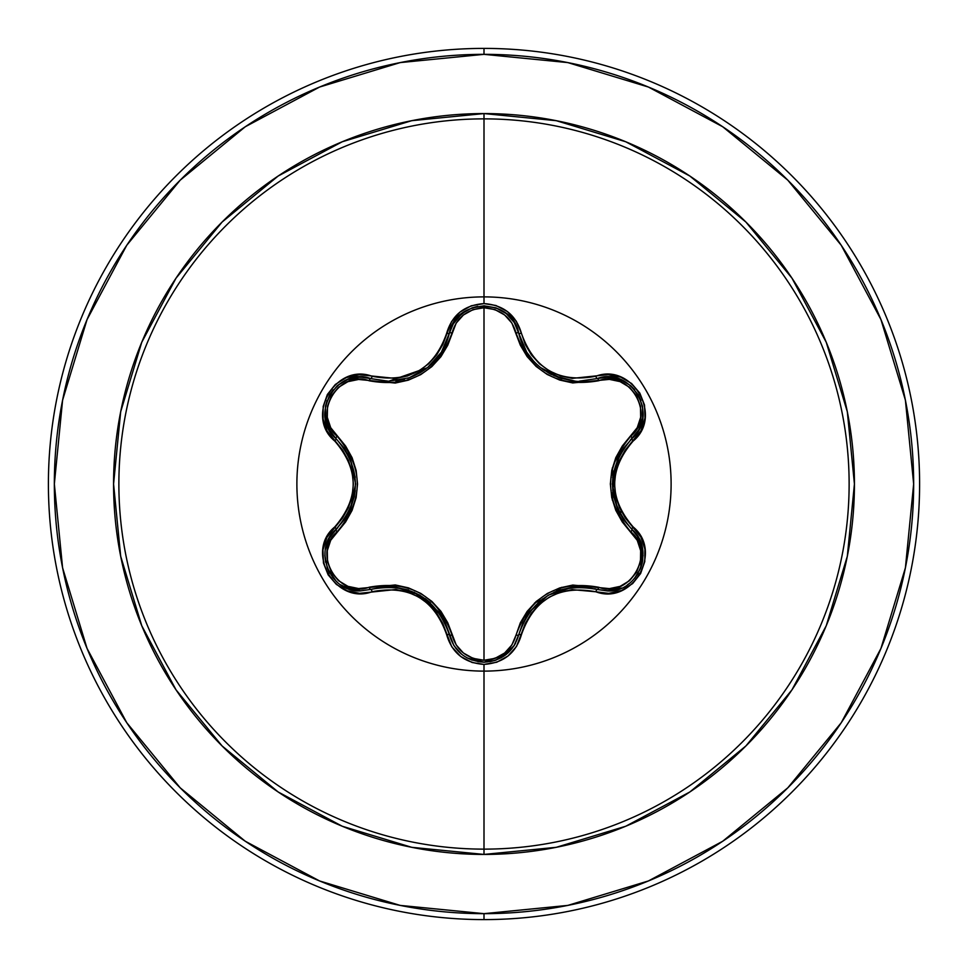 <?xml version="1.0" encoding="UTF-8"?>
<svg xmlns="http://www.w3.org/2000/svg" width="968" height="968" viewBox="0 0 968 968"><rect width="100%" height="100%" fill="white"/><g stroke="black" fill="none" stroke-linecap="round" stroke-linejoin="round"><path stroke-width="1.45" d="M518.715 634.766L518.715 634.802A2.965 0.69 13.4 0 1 521.413 634.742C533.913 599.144 558.717 584.829 595.84 591.775C632.322 605.617 663.467 551.712 633.193 527.003C608.557 498.363 608.557 469.686 633.193 440.997C663.443 416.349 632.382 362.395 595.84 376.225C558.766 383.195 533.961 368.869 521.413 333.258C515.968 314.866 503.493 304.981 484 303.601L484 296.886A187.114 187.114 0 0 1 671.114 484A187.114 187.114 0 0 1 484 671.114A187.114 187.114 0 0 1 296.886 484A187.114 187.114 0 0 1 484 296.886L484 303.601L471.247 305.791L460.006 312.071L451.524 321.618L442.799 344.535L436.701 354.881L428.618 363.811L418.757 370.974L407.649 375.935L395.851 378.488L359.213 374.701L346.35 377.556L335.327 384.477L327.365 394.496L323.179 406.427L323.094 419.023L327.099 431.026L342.527 449.987L348.444 460.429L352.122 471.876L353.38 483.988L352.122 496.064L348.444 507.559L342.539 518.013L326.894 537.385L322.949 549.945L323.445 562.965L328.152 574.859L336.404 584.442L347.27 590.807L359.673 593.323L395.827 589.512L407.601 592.053L418.733 597.014L428.582 604.153L436.701 613.107L442.799 623.465L451.729 646.721L460.635 656.425L472.154 662.511L484 664.399L484 849.13A365.13 365.13 0 0 0 849.13 484A365.13 365.13 0 0 0 484 118.87L484 296.886A187.114 187.114 0 0 1 671.114 484A187.114 187.114 0 0 1 484 671.114A187.114 187.114 0 0 1 296.886 484A187.114 187.114 0 0 1 484 296.886L484 118.87A365.13 365.13 0 0 0 118.87 484A365.13 365.13 0 0 0 484 849.13L484 854.429A370.429 370.429 0 0 1 113.571 484A370.429 370.429 0 0 1 484 113.571L484 118.87L484 113.571L411.727 120.685L342.236 141.764L278.203 175.994L222.071 222.071L175.994 278.203L141.764 342.236L120.685 411.727L113.571 484L120.685 556.273L141.764 625.764L175.994 689.797L222.071 745.929L278.203 792.005L342.236 826.236L411.727 847.315L484 854.429L556.273 847.315L625.764 826.236L689.797 792.005L745.929 745.929L792.005 689.797L826.236 625.764L847.315 556.273L854.429 484L847.315 411.727L826.236 342.236L792.005 278.203L745.929 222.071L689.797 175.994L625.764 141.764L556.273 120.685L484 113.571A370.429 370.429 0 0 1 854.429 484A370.429 370.429 0 0 1 484 854.429L484 849.13A365.13 365.13 0 0 0 849.13 484A365.13 365.13 0 0 0 484 118.87A365.13 365.13 0 0 0 118.87 484A365.13 365.13 0 0 0 484 849.13L484 664.399C503.493 663.019 515.968 653.134 521.413 634.742A2.965 0.69 -166.6 0 0 518.715 634.802L514.177 645.583L506.3 654.392L484.036 662.197L494.6 660.6L505.429 655.07L513.911 645.995L518.715 634.802A2.965 0.932 13.4 0 1 516.029 635.105L511.878 644.942L504.63 653.025L494.987 658.373L484 660.249L473.037 658.361L463.406 653.001L456.182 644.894L447.748 622.763L440.96 611.352L431.922 601.455L420.874 593.457L408.448 587.866L395.295 584.962L358.559 588.544L347.948 586.342L338.498 580.679L331.371 572.124L327.499 561.694L327.293 550.647L330.681 540.326L345.612 521.946L352.086 510.378L356.139 497.613L357.543 484.06L356.163 470.521L352.11 457.695L345.649 446.103L330.693 427.674L327.305 417.377L327.486 406.354L331.346 395.924L338.449 387.345L347.923 381.67L358.559 379.456L395.222 383.05L408.314 380.17L420.777 374.604L431.825 366.63L440.924 356.696L447.724 345.286L456.182 323.094L463.406 314.999L473.025 309.639L484 307.751L484 660.249L484 307.751L494.975 309.615L504.63 314.975L511.878 323.07L520.324 345.189L527.112 356.575L536.139 366.461L547.174 374.447L559.601 380.025L572.729 382.941L609.429 379.383L620.04 381.61L629.49 387.273L636.605 395.839L640.477 406.282L640.659 417.317L637.259 427.638L622.303 446.006L615.817 457.598L611.764 470.375L610.348 483.939L611.728 497.504L615.793 510.342L622.267 521.946L637.259 540.362L640.647 550.659L640.477 561.67L636.641 572.112L629.539 580.691L620.077 586.378L609.441 588.617L572.79 585.059L559.722 587.927L547.283 593.493L536.248 601.455L527.161 611.377L520.348 622.763L516.029 635.105A2.965 0.932 -166.6 0 0 518.715 634.802L522.817 622.981L529.278 612.103L548.191 595.223L572.282 587.261L559.589 590.081M409.174 377.774L388.664 381.247L370.756 378.609A2.965 0.932 -73.3 0 0 369.147 380.775A2.965 0.932 106.7 0 1 370.744 378.609L388.664 381.247L427.517 367.659L409.174 377.774L413.651 376.02M526.35 351.59L528.117 354.276M536.393 363.956L540.374 367.429M540.567 367.586L536.502 364.053M541.717 368.481L558.427 377.52M558.863 377.665L561.997 378.669M561.621 378.561L540.616 367.622L549.328 373.418L558.935 377.689C572.161 380.872 578.973 382.021 579.396 381.15L597.244 378.536A2.965 0.932 -106.6 0 1 598.841 380.702A2.965 0.932 73.4 0 0 597.244 378.536L608.848 377.072L614.607 377.774L625.594 382.009M533.743 361.27L526.689 352.134L518.715 333.198L525.672 350.452M642.147 547.222L638.299 537.482L631.886 529.387L638.335 537.555L642.171 547.331L640.622 568.337L634.282 578.755M617.838 589.403L607.444 590.952L621.553 588.048M627.409 584.841L629.757 583.099M634.342 578.695L637.876 573.855M641.191 566.752L642.244 563.013M642.704 560.52L642.837 551.191M642.607 549.521L642.171 547.295M329.035 538.547L336.041 529.339A2.965 0.932 -133.4 0 0 337.118 531.807C311.43 552.522 338.449 599.156 369.147 587.225A2.965 0.932 -106.7 0 0 370.744 589.391L360.519 590.891L370.756 589.391L360.519 590.891L342.394 585.93M245.291 126.748L180.181 180.181L245.291 126.748L319.573 87.047L400.183 62.593L484 54.341A429.659 429.659 0 0 1 913.659 484A429.659 429.659 0 0 1 484 913.659L484 919.6A435.6 435.6 0 0 0 919.6 484A435.6 435.6 0 0 0 484 48.4L484 54.341L484 48.4A435.6 435.6 0 0 1 919.6 484A435.6 435.6 0 0 1 484 919.6A435.6 435.6 0 0 1 48.4 484A435.6 435.6 0 0 1 484 48.4A435.6 435.6 0 0 0 48.4 484A435.6 435.6 0 0 0 484 919.6L484 913.659A429.659 429.659 0 0 1 54.341 484A429.659 429.659 0 0 1 484 54.341L567.817 62.593L648.427 87.047L722.709 126.748L787.819 180.181L841.252 245.291L787.819 180.181M534.554 603.016L541.027 600.051M555.983 591.412L561.791 587.286M612.308 500.032L613.301 484L612.308 467.967M621.069 510.971L620.294 514.553M126.832 245.17L180.181 180.181M126.748 722.709L180.181 787.819L126.748 722.709L87.047 648.427L62.593 567.817L54.341 484L62.593 400.183L87.047 319.573L126.748 245.291M245.17 841.168L180.181 787.819M722.709 841.252L787.819 787.819L722.709 841.252L648.427 880.953L567.817 905.407L484 913.659L400.183 905.407L319.573 880.953L245.291 841.252M841.168 722.83L787.819 787.819M841.252 245.291L880.953 319.573L905.407 400.183L913.659 484L905.407 567.817L880.953 648.427L841.252 722.709M337.602 582.542L333.198 578.126M329.737 573.201L327.172 567.817M325.563 562.214L325.429 561.452M325.381 549.328L327.45 541.947M453.883 645.559L449.358 634.766C436.048 597.268 409.851 582.131 370.756 589.391L383.062 587.007L395.731 587.165L419.834 595.102L438.794 612.018L445.256 622.92L453.847 645.499L461.724 654.344L453.883 645.559L449.358 634.766A2.965 0.932 166.7 0 0 452.032 635.081C456.557 650.52 467.217 658.918 484 660.249C500.807 658.954 511.479 650.581 516.029 635.105C530.27 595.865 557.883 579.929 598.841 587.298C629.624 599.192 656.51 552.474 630.821 531.856C603.887 499.875 603.887 467.967 630.821 436.144C656.522 415.466 629.563 368.796 598.841 380.702C557.737 387.999 530.137 372.051 516.029 332.895C511.491 317.431 500.807 309.046 484 307.751C467.217 309.082 456.569 317.468 452.032 332.919C437.802 372.232 410.178 388.192 369.147 380.775C338.389 368.856 311.454 415.538 337.118 436.193C363.98 468.137 363.98 500.02 337.118 531.807A2.965 0.932 46.6 0 1 336.041 529.339A2.965 0.69 -133.4 0 0 334.746 526.967C304.509 551.651 335.63 605.569 372.16 591.702A2.965 0.69 -106.7 0 0 370.756 589.391A2.965 0.932 73.3 0 1 369.147 587.225C410.311 579.892 437.935 595.84 452.032 635.081A2.965 0.932 -13.3 0 1 449.358 634.766L448.777 632.503M444.506 621.347L442.824 618.201M440.73 614.801L414.147 592.198M408.69 590.056L394.557 587.044M515.533 643.26L514.238 645.499L501.243 657.768M496.052 660.115L489.953 661.701M483.964 662.197L477.877 661.664M461.579 654.235L455.71 648.185M608.582 590.94L597.244 589.464A2.965 0.932 106.6 0 0 598.841 587.298A2.965 0.932 -73.4 0 1 597.244 589.464L594.775 588.786M583.184 586.971L572.85 587.201M542.612 598.853L529.278 612.103M529.133 612.296L525.721 617.451M638.311 430.494L631.886 438.613C606.065 468.899 606.065 499.149 631.886 529.387A2.965 0.69 -46.7 0 1 633.193 527.003A2.965 0.69 133.3 0 0 631.886 529.387A2.965 0.932 -46.7 0 1 630.821 531.856A2.965 0.932 133.3 0 0 631.898 529.387M608.848 377.072L620.428 379.492L630.664 385.651L638.323 394.896L642.474 406.161L642.667 418.091L638.965 429.308L635.807 434.269L623.682 448.099L617.475 459.147L612.308 484.012L617.475 508.865L623.682 519.913L632.564 530.028M637.295 535.836L643.079 555.68M642.534 561.5L640.949 567.454M638.396 572.971L634.923 578.017M631.027 582.034L630.35 582.615M620.173 588.604L612.272 590.625M607.505 377.048L597.244 378.536C631.039 365.819 659.801 415.792 631.886 438.613A2.965 0.69 46.7 0 0 633.193 440.997A2.965 0.69 -133.3 0 1 631.886 438.613A2.965 0.932 46.7 0 0 630.821 436.144A2.965 0.932 -133.3 0 1 631.898 438.613M638.335 430.457L630.216 440.259M622.69 449.527L620.815 452.552M618.903 456.073L612.635 490.413M613.506 496.197L617.959 509.942M605.944 377.072L620.331 379.456L625.836 382.154M630.773 385.748L634.633 389.644M638.444 395.101L640.876 400.353M642.643 418.236L640.574 425.811M516.029 332.895A2.965 0.932 166.6 0 1 518.715 333.198A2.965 0.932 -13.4 0 0 516.029 332.895M537.579 365.057L538.208 365.614M542.552 369.098L544.851 370.708M550.078 373.829L551.53 374.568M554.035 375.753L574.314 380.932M453.181 323.602L449.358 333.234A2.965 0.932 -166.7 0 1 452.032 332.919A2.965 0.932 13.3 0 0 449.358 333.234L449.382 333.137M452.492 324.861L461.675 313.692L466.685 310.317M514.226 322.489L518.715 333.198A2.965 0.69 -13.4 0 0 521.413 333.258L516.319 321.243L507.413 311.551L495.894 305.477L484 303.601C464.531 305.017 452.08 314.915 446.647 333.294A2.965 0.69 13.3 0 0 449.358 333.234L453.883 322.441L457.356 317.806L466.443 310.438M472.251 307.8L477.756 306.36M453.847 322.501L461.76 313.62L472.202 307.824L484.036 305.803L495.87 307.824L506.3 313.608L512.326 319.767M395.851 380.823L404.491 379.202M413.566 376.056L419.64 373.007M420.233 372.656L424.25 370.091M427.408 367.743L441.396 352.183L449.358 333.234C455.202 297.599 512.871 297.612 518.715 333.198L514.855 323.53M448.075 337.868L449.14 334.141M337.118 436.193A2.965 0.932 -46.6 0 0 336.041 438.661A2.965 0.932 133.4 0 1 337.118 436.193M330.427 431.849L325.296 418.212L324.885 412.09M329.628 430.518L336.041 438.661L328.975 429.332L326.7 424.008L324.885 412.368M325.526 406.015L327.087 400.413M329.786 394.702L333.089 389.995M347.73 379.492L355.329 377.496M360.507 377.109L370.756 378.609A2.965 0.69 -73.3 0 0 372.16 376.298A2.965 0.69 106.7 0 1 370.756 378.609C337.033 365.856 308.127 415.756 336.041 438.661L344.233 448.124L350.428 459.159L355.583 483.988L350.428 508.829L354.336 496.415M325.78 547.283L329.616 537.506L337.868 527.548M345.237 518.412L350.198 509.349M355.232 477.333L350.428 459.159M350.319 458.929L347.572 453.411M343.108 586.342L350.162 589.343L360.519 590.891L350.126 589.343L340.554 584.769M336.38 581.466L327.341 568.264L324.885 555.305M329.507 537.688L329.096 538.438M328.781 539.019L325.357 549.449M324.885 555.281L325.405 561.319M327.184 567.853L329.011 571.906M332.29 577.001L336.453 581.538M442.134 617.027L438.94 612.224M430.397 602.786L425.194 598.575M395.549 587.14L389.463 586.765M477.829 661.652L484.036 662.197L467.266 658.01M466.54 657.611L472.154 660.164M578.392 586.862L572.536 587.237M560.109 589.911L553.865 592.319M529.169 612.236L525.83 617.269M572.282 587.261L584.938 587.104L597.244 589.464C558.161 582.276 531.989 597.389 518.715 634.802C513.645 651.779 502.089 660.902 484.036 662.197C465.971 660.902 454.416 651.754 449.358 634.766A2.965 0.69 166.7 0 0 446.647 634.705A2.965 0.69 -13.3 0 1 449.358 634.766M620.137 453.738L617.572 458.905M613.664 471.029L612.623 477.647M617.548 509.035L620.258 514.492M638.928 429.381L642.655 418.152M643.079 413.106L642.486 406.173M640.949 400.558L638.299 394.859M579.396 381.15L597.244 378.536A2.965 0.69 -106.6 0 1 595.84 376.225A2.965 0.69 73.4 0 0 597.244 378.536M514.214 322.465L506.349 313.644L514.177 322.417L518.715 333.198C522.054 346.955 529.351 358.426 540.604 367.622M501.993 310.655L501.194 310.196M500.867 310.026L495.882 307.824M407.601 378.294L409.125 377.786M425.23 369.401L426.065 368.784M427.626 367.574L431.728 363.992M439.908 354.421L442.207 350.864M431.583 364.125L427.517 367.659C438.746 358.475 446.03 347.004 449.358 333.234A2.965 0.69 -166.7 0 1 446.647 333.294C434.16 368.953 409.331 383.292 372.16 376.298C335.69 362.419 304.484 416.3 334.746 441.033A2.965 0.69 -46.6 0 0 336.041 438.661A2.965 0.69 133.4 0 1 334.746 441.033C359.322 469.649 359.322 498.302 334.746 526.967A2.965 0.69 46.6 0 1 336.041 529.339C361.814 499.089 361.814 468.863 336.041 438.661M328.975 429.332L325.284 418.103L325.49 406.161L329.677 394.896L337.348 385.675L347.585 379.541L359.152 377.145L365.033 377.399L360.471 377.109M359.237 377.133L347.645 379.516M343.059 381.682L337.36 385.663M333.258 389.789L329.652 394.944M347.718 514.311L350.331 509.059M354.227 496.947L355.244 490.522M350.356 459.001L347.669 453.593M350.428 508.829L344.245 519.864L336.041 529.339C312.398 548.808 329.495 592.803 360.519 590.891L370.756 589.391A2.965 0.69 73.3 0 1 372.16 591.702C409.282 584.684 434.124 599.023 446.647 634.705C452.08 653.085 464.531 662.983 484 664.399L496.765 662.233L508.031 655.965L516.525 646.43L525.273 623.525L531.371 613.192L539.442 604.274L549.292 597.123L560.387 592.174L572.173 589.621L595.84 591.775A2.965 0.69 -73.4 0 1 597.244 589.464A2.965 0.69 106.6 0 0 595.84 591.775L608.787 593.372L621.637 590.504L632.661 583.559L640.61 573.54L644.785 561.597L644.87 549.013L640.84 537.01L625.389 518.049L619.459 507.595L615.781 496.136L614.511 484.012L615.769 471.912L619.459 460.417L625.376 449.951L641.058 430.579L645.015 418.019L644.519 405.011L639.824 393.105L631.584 383.51L620.73 377.133L608.327 374.616L572.197 378.391L560.436 375.85L549.328 370.889L539.479 363.762L531.371 354.832L525.273 344.487L521.413 333.258A2.965 0.69 166.6 0 1 518.715 333.198M631.886 529.387C655.59 548.88 638.444 592.888 607.444 590.952L597.244 589.464"/></g></svg>
